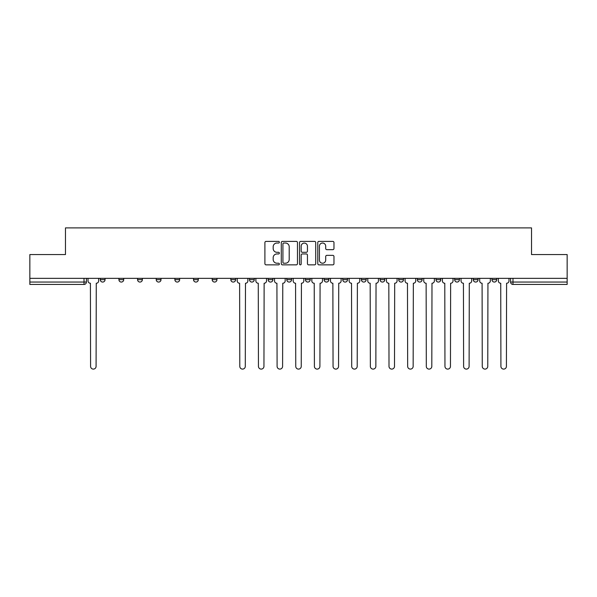 <?xml version="1.0" encoding="UTF-8"?>
<svg xmlns="http://www.w3.org/2000/svg" width="597" height="597" viewBox="0 0 597 597"><rect width="100%" height="100%" fill="white"/><g stroke="black" fill="none" stroke-linecap="round" stroke-linejoin="round"><path stroke-width="0.9" d="M279.374 242.21A0.821 0.821 0 0 0 278.553 241.389L266.083 241.389A1.172 1.172 0 0 0 264.904 242.569L264.904 263.687A1.172 1.172 0 0 0 266.083 264.859L278.553 264.859A0.821 0.821 0 0 0 279.374 264.038A0.821 0.821 0 0 0 278.553 263.217L276.933 263.217A3.754 3.754 0 0 1 273.18 259.464L273.18 257.703A3.754 3.754 0 0 1 276.933 253.949L278.553 253.949A0.821 0.821 0 0 0 279.374 253.128A0.821 0.821 0 0 0 278.553 252.307L276.933 252.307A3.754 3.754 0 0 1 273.18 248.553L273.18 246.792A3.754 3.754 0 0 1 276.933 243.031L278.553 243.031A0.821 0.821 0 0 0 279.374 242.21M491.95 279.672L491.95 278.351L491.95 279.672A2.388 2.388 0 0 0 494.338 282.06A2.388 2.388 0 0 1 491.95 279.672L496.726 279.672A2.388 2.388 0 0 1 494.338 282.06M473.294 279.672L473.294 278.351L473.294 279.672A2.388 2.388 0 0 0 475.69 282.06A2.388 2.388 0 0 1 473.294 279.672L478.078 279.672A2.388 2.388 0 0 1 475.69 282.06M417.34 278.351L417.34 279.672L422.124 279.672A2.388 2.388 0 0 1 419.736 282.06A2.388 2.388 0 0 1 417.34 279.672L417.34 278.351M398.692 278.351L398.692 279.672L403.475 279.672A2.388 2.388 0 0 1 401.08 282.06A2.388 2.388 0 0 1 398.692 279.672L398.692 278.351M305.433 278.351L305.433 279.672L310.216 279.672A2.388 2.388 0 0 1 307.828 282.06A2.388 2.388 0 0 1 305.433 279.672L305.433 278.351M249.479 278.351L249.479 279.672L254.262 279.672A2.388 2.388 0 0 1 251.874 282.06A2.388 2.388 0 0 1 249.479 279.672L249.479 278.351M212.181 278.351L212.181 279.672L216.957 279.672A2.388 2.388 0 0 1 214.569 282.06A2.388 2.388 0 0 1 212.181 279.672L212.181 278.351M193.525 278.351L193.525 279.672L198.308 279.672A2.388 2.388 0 0 1 195.92 282.06A2.388 2.388 0 0 1 193.525 279.672L193.525 278.351M156.227 279.672L156.227 278.351L156.227 279.672A2.388 2.388 0 0 0 158.615 282.06A2.388 2.388 0 0 1 156.227 279.672L161.003 279.672A2.388 2.388 0 0 1 158.615 282.06M118.922 279.672L118.922 278.351L118.922 279.672A2.388 2.388 0 0 0 121.31 282.06A2.388 2.388 0 0 1 118.922 279.672L123.706 279.672A2.388 2.388 0 0 1 121.31 282.06A2.388 2.388 0 0 0 123.706 279.672L123.706 278.351L123.706 279.672M332.798 249.665A1.172 1.172 0 0 0 333.969 248.494L333.969 242.569A1.172 1.172 0 0 0 332.798 241.389L318.947 241.389A1.172 1.172 0 0 0 317.776 242.569L317.776 263.687A1.172 1.172 0 0 0 318.947 264.859L332.798 264.859A1.172 1.172 0 0 0 333.969 263.687L333.969 256.531A1.172 1.172 0 0 0 332.798 255.359L326.872 255.359A1.172 1.172 0 0 0 325.701 256.531L325.701 260.083A3.142 3.142 0 0 1 322.559 263.217A3.142 3.142 0 0 1 319.417 260.083L319.417 246.173A3.142 3.142 0 0 1 322.559 243.031A3.142 3.142 0 0 1 325.701 246.173L325.701 248.494A1.172 1.172 0 0 0 326.872 249.665L332.798 249.665M29.85 278.351L29.85 254.561L65.476 254.561L65.476 227.897L531.524 227.897L531.524 254.561L567.15 254.561L567.15 278.351L29.85 278.351L29.85 282.06L86.401 282.06L86.401 278.351L86.401 282.06A2.388 2.388 0 0 1 84.013 284.448L29.85 284.448L29.85 282.06M297.47 242.569A1.172 1.172 0 0 0 296.299 241.389L282.448 241.389A1.172 1.172 0 0 0 281.277 242.569L281.277 263.687A1.172 1.172 0 0 0 282.448 264.859L296.299 264.859A1.172 1.172 0 0 0 297.47 263.687L297.47 242.569M300.701 241.389L314.552 241.389A1.172 1.172 0 0 1 315.723 242.569L315.723 263.687A1.172 1.172 0 0 1 314.552 264.859L308.619 264.859A1.172 1.172 0 0 1 307.448 263.687L307.448 255.12A1.172 1.172 0 0 0 306.276 253.949L302.343 253.949A1.172 1.172 0 0 0 301.172 255.12L301.172 264.038A0.821 0.821 0 0 1 300.351 264.859A0.821 0.821 0 0 1 299.53 264.038L299.53 242.569A1.172 1.172 0 0 1 300.701 241.389M510.599 278.351L510.599 282.06L567.15 282.06L567.15 284.448L512.987 284.448A2.388 2.388 0 0 1 510.599 282.06L510.599 278.351M567.15 278.351L567.15 282.06M496.726 278.351L496.726 279.672L496.726 278.351M478.078 278.351L478.078 279.672L478.078 278.351M454.645 278.351L454.645 279.672L459.429 279.672L459.429 278.351L459.429 279.672A2.388 2.388 0 0 1 457.033 282.06A2.388 2.388 0 0 1 454.645 279.672A2.388 2.388 0 0 0 457.033 282.06M440.773 279.672L440.773 278.351L440.773 279.672A2.388 2.388 0 0 1 438.385 282.06A2.388 2.388 0 0 1 435.997 279.672L440.773 279.672A2.388 2.388 0 0 1 438.385 282.06M435.997 278.351L435.997 279.672M422.124 278.351L422.124 279.672M403.475 278.351L403.475 279.672M384.819 278.351L384.819 279.672A2.388 2.388 0 0 1 382.431 282.06A2.388 2.388 0 0 1 380.043 279.672L384.819 279.672M380.043 278.351L380.043 279.672M366.17 278.351L366.17 279.672A2.388 2.388 0 0 1 363.782 282.06A2.388 2.388 0 0 1 361.386 279.672L366.17 279.672A2.388 2.388 0 0 1 363.782 282.06M361.386 278.351L361.386 279.672M347.521 278.351L347.521 279.672A2.388 2.388 0 0 1 345.126 282.06A2.388 2.388 0 0 1 342.738 279.672L347.521 279.672M342.738 278.351L342.738 279.672M328.865 278.351L328.865 279.672A2.388 2.388 0 0 1 326.477 282.06A2.388 2.388 0 0 1 324.089 279.672A2.388 2.388 0 0 0 326.477 282.06M324.089 278.351L324.089 279.672L328.865 279.672M310.216 278.351L310.216 279.672A2.388 2.388 0 0 1 307.828 282.06M291.567 278.351L291.567 279.672A2.388 2.388 0 0 1 289.172 282.06A2.388 2.388 0 0 1 286.784 279.672L291.567 279.672M286.784 278.351L286.784 279.672M272.911 278.351L272.911 279.672A2.388 2.388 0 0 1 270.523 282.06A2.388 2.388 0 0 1 268.135 279.672L272.911 279.672L272.911 278.351M268.135 278.351L268.135 279.672M254.262 278.351L254.262 279.672M235.614 278.351L235.614 279.672A2.388 2.388 0 0 1 233.218 282.06A2.388 2.388 0 0 1 230.83 279.672L235.614 279.672L235.614 278.351M230.83 278.351L230.83 279.672M216.957 279.672L216.957 278.351L216.957 279.672A2.388 2.388 0 0 1 214.569 282.06M198.308 279.672L198.308 278.351L198.308 279.672A2.388 2.388 0 0 1 195.92 282.06M179.66 278.351L179.66 279.672A2.388 2.388 0 0 1 177.264 282.06A2.388 2.388 0 0 1 174.876 279.672A2.388 2.388 0 0 0 177.264 282.06A2.388 2.388 0 0 0 179.66 279.672L179.66 278.351M174.876 278.351L174.876 279.672L179.66 279.672M161.003 278.351L161.003 279.672M142.355 278.351L142.355 279.672A2.388 2.388 0 0 1 139.967 282.06A2.388 2.388 0 0 1 137.571 279.672L142.355 279.672M137.571 278.351L137.571 279.672M105.05 278.351L105.05 279.672A2.388 2.388 0 0 1 102.662 282.06A2.388 2.388 0 0 1 100.274 279.672A2.388 2.388 0 0 0 102.662 282.06A2.388 2.388 0 0 0 105.05 279.672L105.05 278.351M100.274 278.351L100.274 279.672L105.05 279.672M512.987 278.351L512.987 284.448A2.388 2.388 0 0 1 510.599 282.06M283.739 243.031A0.821 0.821 0 0 0 282.918 243.86L282.918 262.396A0.821 0.821 0 0 0 283.739 263.217L285.441 263.217A3.754 3.754 0 0 0 289.202 259.464L289.202 246.792A3.754 3.754 0 0 0 285.441 243.031L283.739 243.031M307.448 246.233A3.142 3.142 0 0 0 304.306 243.091A3.142 3.142 0 0 0 301.172 246.233L301.172 251.136A1.172 1.172 0 0 0 302.343 252.307L306.276 252.307A1.172 1.172 0 0 0 307.448 251.136L307.448 246.233M88.013 278.351L88.013 280.866A2.388 2.388 0 0 0 90.408 283.254L90.587 366.349A2.746 2.746 0 0 0 93.333 369.103A2.746 2.746 0 0 0 96.087 366.349L96.266 283.254A2.388 2.388 0 0 0 98.654 280.866L98.654 278.351M237.225 278.351L237.225 280.866A2.388 2.388 0 0 0 239.613 283.254L239.8 366.349A2.746 2.746 0 0 0 242.546 369.103A2.746 2.746 0 0 0 245.292 366.349L245.479 283.254A2.388 2.388 0 0 0 247.867 280.866L247.867 278.351M255.874 278.351L255.874 280.866A2.388 2.388 0 0 0 258.27 283.254L258.449 366.349A2.746 2.746 0 0 0 261.195 369.103A2.746 2.746 0 0 0 263.949 366.349L264.128 283.254A2.388 2.388 0 0 0 266.516 280.866L266.516 278.351M274.53 278.351L274.53 280.866A2.388 2.388 0 0 0 276.918 283.254L277.098 366.349A2.746 2.746 0 0 0 279.851 369.103A2.746 2.746 0 0 0 282.597 366.349L282.777 283.254A2.388 2.388 0 0 0 285.172 280.866L285.172 278.351M293.179 278.351L293.179 280.866A2.388 2.388 0 0 0 295.567 283.254L295.754 366.349A2.746 2.746 0 0 0 298.5 369.103A2.746 2.746 0 0 0 301.246 366.349L301.433 283.254A2.388 2.388 0 0 0 303.821 280.866L303.821 278.351M311.828 278.351L311.828 280.866A2.388 2.388 0 0 0 314.223 283.254L314.403 366.349A2.746 2.746 0 0 0 317.149 369.103A2.746 2.746 0 0 0 319.902 366.349L320.082 283.254A2.388 2.388 0 0 0 322.47 280.866L322.47 278.351M330.484 278.351L330.484 280.866A2.388 2.388 0 0 0 332.872 283.254L333.051 366.349A2.746 2.746 0 0 0 335.805 369.103A2.746 2.746 0 0 0 338.551 366.349L338.73 283.254A2.388 2.388 0 0 0 341.126 280.866L341.126 278.351M349.133 278.351L349.133 280.866A2.388 2.388 0 0 0 351.521 283.254L351.708 366.349A2.746 2.746 0 0 0 354.454 369.103A2.746 2.746 0 0 0 357.2 366.349L357.387 283.254A2.388 2.388 0 0 0 359.775 280.866L359.775 278.351M367.782 278.351L367.782 280.866A2.388 2.388 0 0 0 370.177 283.254L370.356 366.349A2.746 2.746 0 0 0 373.103 369.103A2.746 2.746 0 0 0 375.856 366.349L376.035 283.254A2.388 2.388 0 0 0 378.423 280.866L378.423 278.351M386.438 278.351L386.438 280.866A2.388 2.388 0 0 0 388.826 283.254L389.005 366.349A2.746 2.746 0 0 0 391.759 369.103A2.746 2.746 0 0 0 394.505 366.349L394.684 283.254A2.388 2.388 0 0 0 397.08 280.866L397.08 278.351M405.087 278.351L405.087 280.866A2.388 2.388 0 0 0 407.475 283.254L407.661 366.349A2.746 2.746 0 0 0 410.408 369.103A2.746 2.746 0 0 0 413.154 366.349L413.34 283.254A2.388 2.388 0 0 0 415.728 280.866L415.728 278.351M423.736 278.351L423.736 280.866A2.388 2.388 0 0 0 426.131 283.254L426.31 366.349A2.746 2.746 0 0 0 429.056 369.103A2.746 2.746 0 0 0 431.81 366.349L431.989 283.254A2.388 2.388 0 0 0 434.377 280.866L434.377 278.351M442.392 278.351L442.392 280.866A2.388 2.388 0 0 0 444.78 283.254L444.959 366.349A2.746 2.746 0 0 0 447.713 369.103A2.746 2.746 0 0 0 450.459 366.349L450.638 283.254A2.388 2.388 0 0 0 453.033 280.866L453.033 278.351M461.041 278.351L461.041 280.866A2.388 2.388 0 0 0 463.429 283.254L463.615 366.349A2.746 2.746 0 0 0 466.361 369.103A2.746 2.746 0 0 0 469.108 366.349L469.294 283.254A2.388 2.388 0 0 0 471.682 280.866L471.682 278.351M479.689 278.351L479.689 280.866A2.388 2.388 0 0 0 482.085 283.254L482.264 366.349A2.746 2.746 0 0 0 485.01 369.103A2.746 2.746 0 0 0 487.764 366.349L487.943 283.254A2.388 2.388 0 0 0 490.331 280.866L490.331 278.351M498.346 278.351L498.346 280.866A2.388 2.388 0 0 0 500.734 283.254L500.913 366.349A2.746 2.746 0 0 0 503.667 369.103A2.746 2.746 0 0 0 506.413 366.349L506.592 283.254A2.388 2.388 0 0 0 508.987 280.866L508.987 278.351M84.013 278.351L84.013 284.448"/></g></svg>
